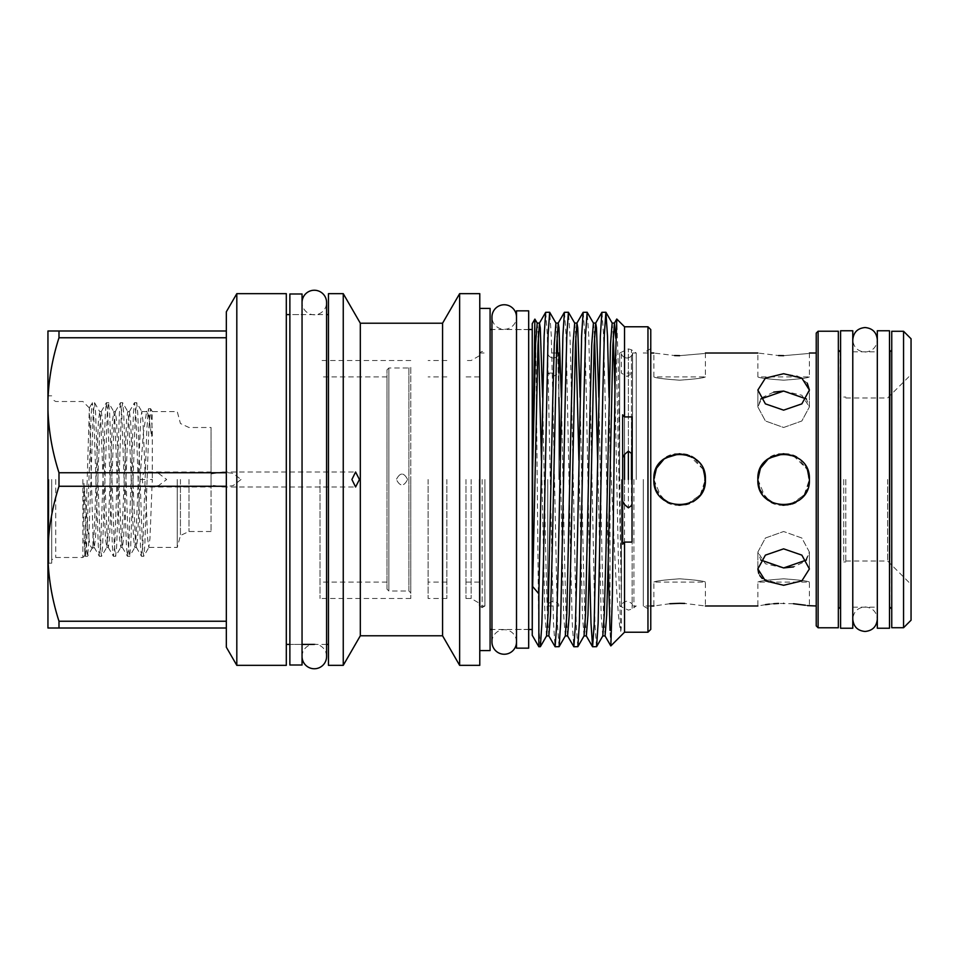 <?xml version="1.0" encoding="UTF-8"?>
<svg xmlns="http://www.w3.org/2000/svg" width="959" height="959" viewBox="0 0 959 959"><rect width="100%" height="100%" fill="white"/><g stroke="black" fill="none" stroke-linecap="round" stroke-linejoin="round"><path stroke-width="0.72" stroke-dasharray="4.79 3.6" d="M491.967 641.967A12.275 12.275 0 0 1 504.23 629.691A12.275 12.275 0 0 1 516.505 641.967L516.505 317.033A12.275 12.275 0 0 1 504.23 329.309A12.275 12.275 0 0 1 491.967 317.033L491.967 641.967M302.049 656.483A12.275 12.275 0 0 1 314.324 644.208A12.275 12.275 0 0 1 326.587 656.483L326.587 302.517A12.275 12.275 0 0 1 314.324 314.792A12.275 12.275 0 0 1 302.049 302.517L302.049 656.483L302.049 302.517M877.317 628.241L877.317 330.759M889.496 628.241L889.496 330.759M889.496 479.5L889.496 351.845L889.496 479.5M877.317 339.81L877.317 479.5L877.317 339.81C876.598 347.254 872.498 351.354 865.042 352.073C857.586 351.354 853.498 347.254 852.779 339.81L852.779 619.19L852.779 339.81M528.685 310.848L528.685 648.152M516.505 310.848L516.505 648.152M516.505 479.5L516.505 329.596L516.505 479.5M528.685 479.5L528.685 329.596L528.685 479.5M302.049 314.6L302.049 644.4L302.049 314.6L289.87 314.6L289.87 644.4L289.87 314.6L326.587 314.6M302.049 644.4L289.87 644.4L302.049 644.4M302.049 665.007L302.049 293.993M289.87 665.007L289.87 293.993M632.544 479.5L632.544 353.02L632.544 479.5M626.97 358.067C630.147 357.551 631.969 356.089 632.425 353.667L632.425 353.667C631.969 356.089 630.147 357.551 626.97 358.067C623.806 357.551 621.983 356.089 621.516 353.667L621.516 353.667C621.983 356.089 623.794 357.551 626.97 358.067M769.31 458.078L760.919 467.333L757.862 479.5L765.474 497.781M793.465 455.693L807.406 469.574L797.912 458.054L783.623 453.739C816.864 452.133 816.864 506.867 783.623 505.261L773.781 503.307L782.844 505.249M790.791 504.254L804.205 495L809.396 479.5L807.43 489.354M665.318 458.078L656.927 467.333L653.858 479.5L661.47 497.781M703.391 469.538L693.908 458.054L679.631 453.739C712.873 452.133 712.861 506.867 679.631 505.261L669.79 503.307L678.84 505.249M686.788 504.254L700.214 495L705.392 479.5L703.438 489.354M241.033 479.5L233.109 485.626L222.704 486.992L211.064 485.05L211.064 479.5L211.064 531.502L211.064 427.498L211.064 479.5L211.064 473.95L222.704 472.008L233.085 473.362L241.033 479.5M636.249 479.5L636.249 353.02L636.249 479.5M621.396 479.5L621.396 605.98L621.396 479.5M619.67 479.5L619.67 353.02L619.67 479.5M626.97 373.063L632.592 373.063L626.97 373.063M650.765 329.596L650.765 629.404M643.273 479.5L643.273 605.98L643.273 479.5M633.911 479.5L633.911 607.886L633.911 479.5M632.125 479.5L632.125 608.354L632.125 479.5M632.029 416.925L632.029 542.075M628.373 451.138L628.373 348.884L628.373 451.138M624.537 454.482L624.537 350.203L624.537 454.482M624.537 326.779L624.537 504.518M622.667 414.791L622.667 544.209M180.448 479.5L180.448 535.482L180.448 479.5M188.983 479.5L188.983 531.502L188.983 479.5M177.247 479.5L177.247 547.433L177.247 479.5M55.73 479.5L55.73 557.503L55.73 479.5M82.894 479.5L82.894 557.503L82.894 479.5M51.702 479.5L51.702 563.173L51.702 479.5M48.885 479.5L48.885 563.173L48.885 479.5M226.336 311.795L226.336 330.999L47.95 330.999L47.95 549.183C48.657 527.941 52.337 506.963 58.99 486.261L226.336 486.261L226.336 621.24L58.99 621.24L58.99 628.001L226.336 628.001L226.336 647.205M226.336 330.999L226.336 472.739L58.99 472.739L58.99 486.261M647.96 326.779L647.96 632.221M610.799 645.886L610.02 630.351L610.02 449.879L611.327 479.5C614.515 551.425 617.236 618.076 620.737 631.334C622.391 624.872 620.857 594.868 620.737 557.023L618.291 366.602L616.793 319.035M532.245 323.686L532.245 635.314M534.93 319.119L536.105 366.925L538.85 646.738M532.245 479.5L532.245 629.5M490.085 308.414L490.085 650.586M479.776 293.658L479.776 665.342M459.637 293.658L459.637 665.342M442.567 323.219L442.567 635.781M360.32 323.219L360.32 635.781M343.25 293.658L343.25 665.342M328.469 293.658L328.469 665.342M286.309 293.658L286.309 665.342M236.813 293.658L236.813 665.342M58.99 330.999L58.99 337.76L226.336 337.76L226.336 628.001M601.964 312.262L603.523 334.667L605.093 395.875L608.186 561.674M610.02 449.879L609.037 397.326M596.51 646.738L594.952 624.333L590.264 395.875L588.754 335.95L587.22 312.322M583.228 312.262L584.786 334.667L586.345 395.875L589.449 561.674M577.774 646.738L576.215 624.333L571.528 395.875L570.018 335.95L568.483 312.322M564.491 312.262L566.05 334.667L570.737 563.125L572.247 623.05L573.782 646.678M559.037 646.738L557.479 624.333L552.792 395.875L551.281 335.95L549.747 312.322M545.755 312.262L547.313 334.667L552 563.125L553.511 623.05L555.045 646.678M540.301 646.738L538.85 627.258M83.972 483.384L83.493 513.353L84.907 555.489L89.355 407.959L92.975 535.578L94.294 547.433L95.468 538.323L100.156 420.677L101.33 411.567L102.493 420.677L107.18 538.323L108.355 547.433L109.518 538.323L114.205 420.677L115.38 411.567L116.554 420.677L121.23 538.323L122.404 547.433L123.579 538.323L128.266 420.677L129.429 411.567L130.604 420.677L132.845 476.179L131.215 479.092L128.89 420.677L127.715 411.567L126.54 420.677L121.853 538.323L120.822 547.301L119.515 538.323L114.828 420.677L113.797 411.699L112.491 420.677L107.804 538.323L106.773 547.301L105.466 538.323L100.779 420.677L99.748 411.699L98.429 420.677L96.092 479.5C95.085 511.327 93.934 542.326 92.975 546.474L92.04 548.356L89.906 545.012L87.964 531.298L83.972 483.384L86.214 546.115L87.509 556.316L88.552 546.115L93.239 412.885L94.533 402.684L95.588 412.885L100.263 546.115L101.558 556.316L102.613 546.115L107.3 412.885L108.595 402.684L109.638 412.885L114.325 546.115L115.619 556.316L116.662 546.115L121.349 412.885L122.644 402.684L123.687 412.885L128.374 546.115L129.669 556.316L130.712 546.115L135.399 412.885L136.693 402.684L137.748 412.885L142.423 546.115L143.718 556.316L144.773 546.115L147.111 479.5L152.301 479.5L149.964 538.323L148.789 547.433L147.626 538.323L145.504 486.92L158.583 485.626L166.662 479.5L158.571 473.374L145.049 472.116C143.227 473.075 142.316 475.532 142.292 479.5C142.495 483.552 143.562 486.033 145.504 486.92M92.975 546.474L92.975 535.578M145.049 472.116L142.939 420.677L141.764 411.567L140.589 420.677L135.914 538.323L134.739 547.433L133.565 538.323L131.239 480.123L133.049 483L135.291 538.323L136.466 547.433L137.628 538.323L139.978 479.5L143.251 434.151L146.523 411.986L147.003 411.567L148.717 416.29L151.69 436.872L152.301 411.567L177.247 411.567L180.448 423.518L188.983 427.498L211.064 427.498M891.75 627.725L891.75 331.275M838.346 627.773L838.346 331.227M911.05 620.221L911.05 338.779M887.626 479.5L887.626 561.015L887.626 479.5M816.229 333.109L816.229 625.891M818.111 627.773L818.111 331.227M903.558 331.275L903.558 627.725M840.587 479.5L840.587 351.845L840.587 479.5M705.392 353.02L705.392 376.899L653.858 376.899L653.858 353.02L674.609 355.561M679.631 355.669C712.873 352.78 712.873 352.78 679.631 355.669M809.396 353.02L809.396 376.899L757.862 376.899L757.862 353.02L778.612 355.561M783.623 355.669C816.876 352.78 816.876 352.78 783.623 355.669M807.25 383.073L797.768 376.144L783.623 373.722L765.402 378.11L757.862 390.061L765.414 403.883L783.623 410.152L801.844 403.883L809.396 390.061L809.396 406.952L806.423 398.956M845.79 479.5L845.79 561.95L845.79 479.5M840.587 330.759L840.587 628.241M852.779 330.759L852.779 628.241M148.034 472.008L211.064 472.008L211.064 486.992L148.034 486.992M843.728 479.5L843.728 561.95L843.728 479.5M679.631 380.184C695.287 379.069 703.87 377.978 705.392 376.899C703.87 377.978 695.287 379.069 679.631 380.184C695.287 379.069 703.87 377.978 705.392 376.899C703.87 377.978 695.287 379.069 679.631 380.184C663.976 379.069 655.393 377.978 653.858 376.899C655.369 377.978 663.952 379.069 679.631 380.184C663.976 379.069 655.393 377.978 653.858 376.899C655.369 377.978 663.952 379.069 679.631 380.184M669.802 603.726L653.858 605.98L653.858 582.101L705.392 582.101L705.392 605.98L684.642 603.439M679.631 578.816C695.275 579.931 703.87 581.022 705.392 582.101C703.894 581.022 695.299 579.931 679.631 578.816C695.275 579.931 703.87 581.022 705.392 582.101C703.894 581.022 695.299 579.931 679.631 578.816C663.976 579.931 655.381 581.022 653.858 582.101C655.381 581.022 663.976 579.931 679.631 578.816C663.976 579.931 655.381 581.022 653.858 582.101C655.381 581.022 663.976 579.931 679.631 578.816M689.509 503.295L700.729 494.293M760.835 398.956L757.862 406.952L765.402 420.977L783.623 427.486L801.856 420.977L809.396 406.952L801.832 420.989L783.623 427.486L765.414 420.989L757.862 406.952L762.213 397.529L773.733 392.099M783.623 380.184C799.291 379.069 807.874 377.978 809.396 376.899C807.874 377.978 799.279 379.069 783.623 380.184C799.291 379.069 807.874 377.978 809.396 376.899C807.874 377.978 799.279 379.069 783.623 380.184C767.979 379.069 759.384 377.978 757.862 376.899C759.372 377.978 767.955 379.069 783.623 380.184C767.979 379.069 759.384 377.978 757.862 376.899C759.372 377.978 767.955 379.069 783.623 380.184M806.423 560.044L809.396 552.048L801.856 538.023L783.623 531.514L801.856 538.023L809.396 552.048L805.057 561.459L793.572 566.889M783.623 391.056L801.856 395.228L809.396 406.952L809.396 390.061M793.501 503.295L804.733 494.293M762.177 578.457L783.623 585.278L801.844 580.89L809.396 568.939L801.856 555.129L783.623 548.848L765.402 555.129L757.862 568.939L757.862 552.048L765.402 538.023L783.623 531.514L765.402 538.023L757.862 552.048L760.835 560.044M783.623 578.816C799.291 579.931 807.874 581.022 809.396 582.101C807.874 581.022 799.279 579.931 783.623 578.816C799.291 579.931 807.874 581.022 809.396 582.101C807.874 581.022 799.279 579.931 783.623 578.816C767.979 579.931 759.384 581.022 757.862 582.101C759.372 581.022 767.955 579.931 783.623 578.816C767.979 579.931 759.384 581.022 757.862 582.101C759.372 581.022 767.955 579.931 783.623 578.816M807.418 605.597L805.38 605.225M793.453 603.726L778.588 603.439M783.275 453.739L779.295 454.098M773.745 603.726L769.43 604.146M765.534 604.649L757.862 605.98L757.862 582.101L809.396 582.101L809.396 605.98M783.623 567.944L765.414 563.784L757.862 552.048L757.862 568.939M758.677 573.362L759.828 575.64M783.623 505.261C750.418 506.879 750.358 452.157 783.623 453.739M757.862 479.5L758.365 484.547M759.804 489.306L769.394 500.982M703.403 469.574L689.473 455.693M679.284 453.739L675.304 454.098M679.631 505.261C646.414 506.879 646.354 452.157 679.631 453.739M653.858 479.5L654.362 484.547M655.8 489.306L665.402 500.982M891.75 479.5L891.75 349.975L891.75 479.5M139.978 479.5L147.111 479.5L148.873 427.258L150.623 408.666L152.301 429.812L152.301 479.5M133.049 483L132.845 476.179M131.239 480.123L131.215 479.092M47.95 549.183L47.95 628.001L58.99 628.001M47.95 479.5L47.95 394.892L47.95 479.5M650.765 479.5L650.765 348.692L650.765 479.5M226.336 621.24L226.336 486.261M58.99 621.24C52.325 600.49 48.645 579.512 47.95 558.318M58.99 472.739C52.325 451.977 48.645 431.011 47.95 409.817M47.95 400.682C48.657 379.428 52.337 358.462 58.99 337.76M226.336 472.739L226.336 337.76M286.309 479.5L286.309 644.4L286.309 479.5M479.776 479.5L479.776 650.586L479.776 479.5M490.085 479.5L490.085 629.5L490.085 479.5M624.537 479.5L624.537 632.221M628.373 479.5L628.373 507.862M428.11 479.5L428.11 598.488L428.11 479.5M446.846 479.5L446.846 598.488L446.846 479.5M386.98 479.5L386.98 376.899L386.98 479.5M320.03 479.5L320.03 598.488L320.03 479.5M410.776 479.5L410.776 598.488L410.776 479.5M386.98 589.126L386.98 369.874L386.98 589.126L388.851 590.996L408.906 590.996L408.906 368.004L410.776 366.134L410.776 592.866L410.776 366.134M386.98 369.874L388.851 368.004L408.906 368.004L408.906 590.996L410.776 592.866M388.851 590.996L388.851 368.004L388.851 590.996M407.599 479.5C403.847 472.248 400.107 472.248 396.355 479.5C400.095 472.248 403.847 472.248 407.599 479.5C403.847 486.752 400.107 486.752 396.355 479.5C400.095 486.752 403.847 486.752 407.599 479.5M479.308 479.5L479.308 605.98L479.308 479.5M471.157 479.5L471.157 598.488L471.157 479.5M465.966 479.5L465.966 598.488L465.966 479.5M484.93 479.5L484.93 605.98L484.93 479.5M558.905 479.5L558.905 353.02L558.905 479.5M553.331 358.067C556.508 357.551 558.318 356.089 558.785 353.667L558.785 353.667C558.318 356.089 556.508 357.551 553.331 358.067C550.154 357.551 548.332 356.089 547.877 353.667L547.877 353.667C548.332 356.089 550.154 357.551 553.331 358.067M547.757 479.5L547.757 605.98L547.757 479.5M553.331 373.063L547.709 373.063L553.331 373.063M631.466 479.5L631.466 505.573M889.88 351.845L889.88 607.155M840.216 607.155L840.216 351.845M83.972 540.169L85.315 556.316L86.61 546.115L91.297 412.885L92.34 402.684L93.634 412.885L98.321 546.115L99.364 556.316L100.659 546.115L105.346 412.885L106.389 402.684L107.684 412.885L112.371 546.115L113.426 556.316L114.72 546.115L119.395 412.885L120.45 402.684L121.745 412.885L126.432 546.115L127.475 556.316L128.77 546.115L133.457 412.885L134.5 402.684L135.794 412.885L140.482 546.115L141.524 556.316L142.819 546.115L146.811 429.932L148.441 408.666L150.359 429.812M631.466 453.427L631.466 349.795L631.466 453.427M620.737 631.334L618.327 557.754L614.935 388.671M613.292 336.153L612.154 323.063M602.791 635.937L601.149 615.043L597.637 460.308M594.556 336.153L593.417 323.063M584.055 635.937L582.413 615.043L578.9 460.308M575.82 336.153L574.681 323.063M565.319 635.937L563.664 615.043L560.164 460.308M558.905 397.482L557.754 353.02M557.083 336.153L555.944 323.063M546.57 635.937L544.928 615.043L541.427 460.308M538.335 336.153L537.208 323.063M620.737 557.023L615.834 338.383M605.057 635.937L603.535 613.76L602.024 557.754L598.812 397.326M586.321 635.937L584.786 613.76L583.276 557.754L580.075 397.326M567.584 635.937L566.05 613.76L564.539 557.754L561.339 397.326M548.848 635.937L547.313 613.76L545.803 557.754L542.602 397.326M482.125 479.5L482.125 607.61L482.125 479.5M877.317 619.19L877.317 479.5L877.317 619.19C876.598 611.746 872.498 607.646 865.042 606.927C857.586 607.646 853.498 611.746 852.779 619.19M516.505 641.967L516.505 317.033M852.779 607.155L877.317 607.155M852.779 351.845L877.317 351.845M516.505 629.404L528.685 629.404M516.505 329.596L528.685 329.596M632.544 605.98C631.717 605.549 634.546 603.846 626.97 601.065C619.394 603.846 622.235 605.549 621.396 605.98L619.67 605.98L628.373 610.116L631.466 609.205L636.249 605.98L632.544 605.98M632.544 353.02L636.249 353.02L631.466 349.795L628.373 348.884L619.67 353.02L621.396 353.02M621.348 353.667L621.348 373.063L626.97 376.443L632.592 373.063L632.592 353.667M650.765 605.98L643.273 605.98L650.765 610.308M211.064 531.502L188.983 531.502L180.448 535.482L177.247 547.433L148.789 547.433M84.907 555.489L82.894 557.503L55.73 557.503L51.702 559.828M51.702 563.173L48.885 563.173L47.95 564.108M528.685 329.5L491.967 329.5M94.294 547.433L92.04 548.356M136.466 547.433L134.739 547.433M122.404 547.433L120.69 547.433M108.355 547.433L106.629 547.433M115.38 411.567L113.653 411.567M101.33 411.567L99.604 411.567M845.79 561.015L887.626 561.015L911.05 584.439M650.765 348.692L643.273 353.02L650.765 353.02M222.704 486.992L355.597 486.992M843.728 561.95L845.79 561.95M809.396 552.048L809.396 568.939L809.396 552.048M757.862 390.061L757.862 406.952L757.862 390.061M843.728 397.05L845.79 397.05M222.704 472.008L355.597 472.008M845.79 397.985L887.626 397.985L911.05 374.561M129.429 411.567L127.715 411.567M147.003 411.567L141.764 411.567M136.322 547.301L141.524 556.316L143.718 556.316L148.933 547.301M129.297 411.699L134.5 402.684L136.693 402.684L141.908 411.699M122.272 547.301L127.475 556.316L129.669 556.316L134.883 547.301M115.236 411.699L120.45 402.684L122.644 402.684L127.847 411.699M108.211 547.301L113.426 556.316L115.619 556.316L120.822 547.301M101.186 411.699L106.389 402.684L108.595 402.684L113.797 411.699M94.162 547.301L99.364 556.316L101.558 556.316L106.773 547.301M89.271 407.995L92.34 402.684L94.533 402.684L99.748 411.699M84.824 555.465L85.315 556.316L87.509 556.316L92.364 547.913M89.355 407.959L82.894 401.497L55.73 401.497L51.702 399.172M326.587 644.4L314.324 644.4M528.685 629.5L491.967 629.5M51.702 395.827L48.885 395.827L47.95 394.892M152.301 411.567L150.623 408.666L148.441 408.666L146.523 411.986M446.846 598.488L428.11 598.488M446.846 376.899L428.11 376.899M446.846 582.101L428.11 582.101M446.846 360.512L428.11 360.512M386.98 376.899L320.03 376.899M410.776 598.488L320.03 598.488M410.776 360.512L320.03 360.512M386.98 582.101L320.03 582.101M465.966 598.488L471.157 598.488L479.308 603.199M479.308 376.899L465.966 376.899M479.308 355.801L471.157 360.512L465.966 360.512M479.308 582.101L465.966 582.101M484.93 605.98L482.125 607.61L479.308 605.98L484.93 605.98M479.308 353.02L484.93 353.02L482.125 351.39L479.308 353.02M558.905 605.98C558.078 605.549 560.907 603.846 553.331 601.065C545.623 603.978 548.716 605.345 547.757 605.98L558.905 605.98M547.709 353.667L547.709 373.063L553.331 376.443L558.905 373.087M556.4 353.02L547.757 353.02"/><path stroke-width="1.44" d="M516.505 641.967A12.275 12.275 0 0 1 504.23 654.242A12.275 12.275 0 0 1 491.967 641.967L491.967 317.033A12.275 12.275 0 0 1 504.23 304.758A12.275 12.275 0 0 1 516.505 317.033M302.049 302.517L302.049 302.517A12.275 12.275 0 0 1 314.324 290.241A12.275 12.275 0 0 1 326.587 302.517L326.587 656.483A12.275 12.275 0 0 1 314.324 668.759A12.275 12.275 0 0 1 302.049 656.483M889.496 330.759L889.496 628.241L877.317 628.241L877.317 330.759L889.496 330.759M516.505 479.5L516.505 310.848L528.685 310.848L528.685 648.152L516.505 648.152L516.505 479.5M302.049 665.007L289.87 665.007L289.87 293.993L302.049 293.993L302.049 665.007M765.474 497.781L773.817 503.319L769.394 500.982M782.844 505.249L790.791 504.254M661.47 497.781L669.814 503.319L665.402 500.982M678.84 505.249L686.788 504.254M632.029 503.643L631.466 505.573L628.373 507.862L624.537 504.518L622.667 501.413M622.667 457.587L624.537 454.482L628.373 451.138L628.373 479.5M624.537 454.482L624.537 479.5M647.96 326.779L647.96 632.221L650.765 629.404L650.765 329.596L647.96 326.779L624.537 326.779L616.793 319.035L615.258 367.093L612.345 596.474L610.847 645.91L624.537 632.221L624.537 542.075L622.667 544.209L622.667 414.791L624.537 416.925L624.537 326.779M624.537 416.925L632.029 416.925L632.029 542.075L624.537 542.075M528.685 629.5L532.245 629.5L532.245 323.686L534.894 319.119L537.208 323.063L535.566 343.957L532.653 468.603L534.882 319.119M540.373 646.678L546.57 635.937L548.104 613.76L552.732 401.246L554.302 343.957L555.944 323.063L549.663 312.262L548.104 334.667L543.417 563.125L541.907 623.05L540.373 646.678L538.85 646.738L532.245 635.314L532.653 468.603M538.85 646.738L538.85 593.837L532.653 586.5L532.245 479.5M479.776 650.586L490.085 650.586L490.085 308.414L479.776 308.414M459.637 665.342L479.776 665.342L479.776 293.658L459.637 293.658L459.637 665.342L442.567 635.781L442.567 323.219L459.637 293.658M442.567 635.781L360.32 635.781L360.32 323.219L343.25 293.658L328.469 293.658L328.469 665.342L343.25 665.342L343.25 293.658M236.813 665.342L286.309 665.342L286.309 293.658L236.813 293.658L236.813 665.342L226.336 647.205L226.336 628.001L58.99 628.001L58.99 621.24L226.336 621.24L226.336 311.795L236.813 293.658M226.336 486.261L58.99 486.261L58.99 472.739L226.336 472.739M597.277 479.5L600.358 335.95L601.892 312.322L605.884 312.262L604.326 334.667L602.755 395.875L598.128 623.05L596.594 646.678L592.602 646.738L594.16 624.333L597.277 479.5M609.037 397.326L607.491 335.95L605.884 312.262M577.857 646.678L584.055 635.937L585.577 613.76L590.217 401.246L591.775 343.957L593.417 323.063L587.148 312.262L585.577 334.667L584.019 395.875L579.38 623.05L577.857 646.678L573.854 646.738L575.424 624.333L576.982 563.125L581.622 335.95L583.144 312.322L587.148 312.262M559.109 646.678L565.319 635.937L566.841 613.76L571.48 401.246L573.038 343.957L574.681 323.063L568.411 312.262L566.841 334.667L565.283 395.875L560.643 623.05L559.109 646.678L555.117 646.738L556.676 624.333L558.246 563.125L562.885 335.95L564.407 312.322L568.411 312.262M538.85 593.837L544.137 335.95L545.671 312.322L549.663 312.262M589.449 561.674L590.984 623.05L592.602 646.738M580.075 397.326L577.75 327.834L576.946 323.063L575.424 345.24L570.785 557.754L569.226 615.043L567.584 635.937L573.854 646.738M561.339 397.326L559.013 327.834L558.21 323.063L556.688 345.24L552.048 557.754L550.49 615.043L548.848 635.937L555.117 646.738M359.433 479.5L355.597 472.008L351.905 479.5L355.597 486.992L359.433 479.5M818.111 627.773L816.229 625.891L816.229 333.109L818.111 331.227L818.111 627.773L838.346 627.773L838.346 331.227L818.111 331.227M911.05 338.779L911.05 620.221L903.558 627.725L903.558 331.275L911.05 338.779M903.558 331.275L891.75 331.275L891.75 627.725L903.558 627.725M679.631 355.669C646.39 352.78 646.39 352.78 679.631 355.669C712.873 352.78 712.873 352.78 679.631 355.669L674.609 355.561M783.623 410.152L765.402 403.871L757.862 390.061L765.414 378.11L783.623 373.722L801.844 378.11L809.396 390.061L801.856 403.871L783.623 410.152M783.623 355.669C750.382 352.78 750.382 352.78 783.623 355.669C816.876 352.78 816.876 352.78 783.623 355.669L778.612 355.561M809.396 390.013L807.25 383.073M703.403 469.574L705.392 479.5C706.999 512.705 652.3 512.789 653.858 479.5C652.264 446.259 706.987 446.259 705.392 479.5L703.391 469.538M757.862 479.5C756.267 446.259 810.99 446.259 809.396 479.5L807.394 469.538L809.396 479.5C811.002 512.705 756.291 512.789 757.862 479.5L760.427 468.28L768.135 458.917L779.295 454.098M783.623 453.739L769.31 458.078M679.631 453.739L665.318 458.078M840.587 330.759L852.779 330.759L852.779 628.241L840.587 628.241L840.587 330.759M684.642 603.439L679.631 603.331C712.873 606.22 712.873 606.22 679.631 603.331L669.802 603.726M679.631 505.261L689.509 503.295M700.729 494.293L703.438 489.354M806.423 398.956L783.623 391.056L760.835 398.956M757.862 568.939L765.402 555.129L783.623 548.848L801.856 555.129L809.396 568.939L801.844 580.89L783.623 585.278L765.414 580.89L757.862 568.939L758.677 573.362M793.572 566.889L783.623 567.944L806.423 560.044M783.623 505.261L793.501 503.295M804.733 494.293L807.43 489.354M783.623 603.331C816.876 606.22 816.876 606.22 783.623 603.331C750.382 606.22 750.382 606.22 783.623 603.331M816.229 605.98L807.418 605.597M805.38 605.225L793.453 603.726M793.465 455.693L783.275 453.739M778.588 603.439L773.745 603.726M769.43 604.146L765.534 604.649M759.828 575.64L762.177 578.457M758.365 484.547L759.804 489.306M773.733 392.099L783.623 391.056M760.835 560.044L783.623 567.944M689.473 455.693L679.284 453.739M675.304 454.098L664.131 458.917L656.436 468.268L653.858 479.5M654.362 484.547L655.8 489.306M679.631 603.331C646.39 606.22 646.39 606.22 679.631 603.331M608.186 561.674L610.02 630.351M58.99 628.001L47.95 628.001L47.95 330.999L226.336 330.999M226.336 628.001L226.336 621.24M226.336 337.76L58.99 337.76L58.99 330.999M58.99 486.261C52.325 507.023 48.645 527.989 47.95 549.183M47.95 558.318C48.657 579.572 52.337 600.538 58.99 621.24M58.99 337.76C52.325 358.51 48.645 379.488 47.95 400.682M47.95 409.817C48.657 431.059 52.337 452.037 58.99 472.739M628.373 451.138L631.466 453.427L632.029 455.357M558.905 353.667L558.905 373.063M889.496 607.155L889.88 351.845L891.75 349.975M840.587 351.845L840.216 607.155L838.346 609.025M631.466 453.427L631.466 479.5M614.935 388.671L613.292 336.153M605.956 312.322L612.154 323.063L610.511 343.957L605.836 557.754L604.314 613.76L602.791 635.937L605.057 635.937L610.799 645.886M597.637 460.308L594.556 336.153M578.9 460.308L575.82 336.153M560.164 460.308L558.905 397.482M557.754 353.02L557.083 336.153M541.427 460.308L538.335 336.153M615.834 338.383L614.431 323.063L612.897 345.24L608.27 557.754L606.699 615.043L605.057 635.937M598.812 397.326L596.486 327.834L595.695 323.063L594.16 345.24L589.521 557.754L587.963 615.043L586.321 635.937L592.518 646.678M542.602 397.326L540.277 327.834L539.473 323.063L537.939 345.24L532.653 586.5M877.317 619.19C876.598 626.647 872.498 630.746 865.042 631.466C857.586 630.746 853.498 626.647 852.779 619.19M877.317 339.81C876.598 332.353 872.498 328.254 865.042 327.534C857.586 328.254 853.498 332.353 852.779 339.81M532.245 329.5L528.685 329.5M491.967 329.5L490.085 329.5M442.567 323.219L360.32 323.219M328.469 314.6L326.587 314.6M289.87 314.6L286.309 314.6M889.88 607.155L891.75 609.025M650.765 353.02L653.858 353.02M705.392 353.02L757.862 353.02M809.396 353.02L816.229 353.02M650.765 605.98L653.858 605.98M705.392 605.98L757.862 605.98M840.216 351.845L838.346 349.975M360.32 635.781L343.25 665.342M328.469 644.4L326.587 644.4M314.324 644.4L302.049 644.4M289.87 644.4L286.309 644.4M491.967 629.5L490.085 629.5M647.96 632.221L624.537 632.221M596.594 646.678L602.791 635.937M612.154 323.063L614.431 323.063L616.745 319.059M593.417 323.063L595.695 323.063L601.892 312.322M584.055 635.937L586.321 635.937M574.681 323.063L576.946 323.063L583.144 312.322M565.319 635.937L567.584 635.937M555.944 323.063L558.21 323.063L564.407 312.322M546.57 635.937L548.848 635.937M537.208 323.063L539.473 323.063L545.671 312.322M558.905 353.02L556.4 353.02"/></g></svg>
